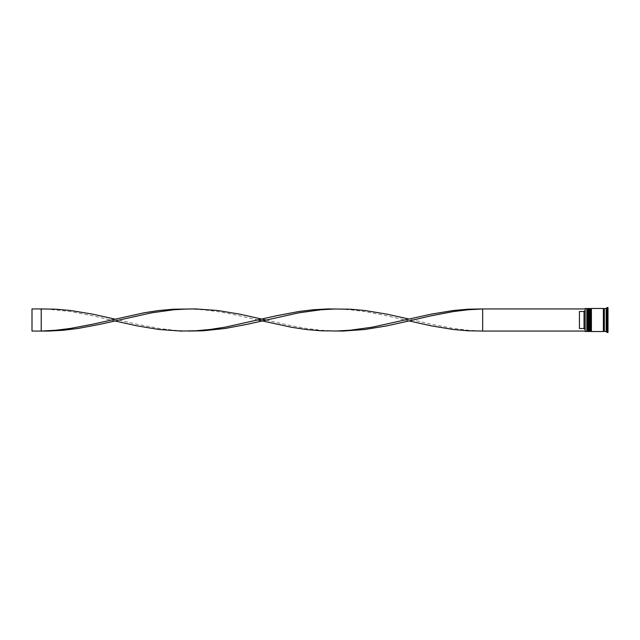 <?xml version="1.0" encoding="UTF-8"?>
<svg xmlns="http://www.w3.org/2000/svg" width="640" height="640" viewBox="0 0 640 640"><rect width="100%" height="100%" fill="white"/><g stroke="black" fill="none" stroke-linecap="round" stroke-linejoin="round"><path stroke-width="0.48" stroke-dasharray="3.2 2.4" d="M587.36 320L587.36 330.968L587.36 320M588.648 331.52L588.648 308.48M590.12 320L590.12 330.968L590.12 320M591.408 331.52L591.408 308.48M604.312 331.52L604.312 308.48M584.96 308.664L584.96 331.336M585.144 331.52L585.144 308.48M586.8 308.48L586.8 331.52M589.568 308.48L589.568 331.52M606.16 331.52L606.16 316.088L608 316.088L608 323.912L608 316.088L606.16 316.088L606.16 323.912L608 323.912L606.16 323.912L606.16 308.48M607.08 332.44L607.08 307.56M603.392 331.52L603.392 308.48M608 332.44L608 307.56M584.96 329.448L584.96 331.056L584.96 329.448L584.04 328.52L584.04 311.48L584.96 310.552L584.96 308.944L482.664 308.944L482.664 331.056L467.944 330.232L453.232 328.408L431.16 324.2L409.088 319.08M584.96 310.552L584.96 308.944M584.04 328.52L579.432 328.52L579.432 311.48L584.04 311.48M608 324.832L608 328.736L608 324.832L606.16 324.832L606.16 328.736L608 328.736L606.16 328.736L606.16 324.832L606.16 328.736L606.16 324.832L608 324.832L608 328.736L608 324.832M608 311.264L608 315.168L608 311.264L606.16 311.264L606.16 315.168L608 315.168L606.16 315.168L606.16 311.264L608 311.264L608 315.168L608 311.264M608 316.088L608 323.912L608 316.088M606.16 331.176L606.16 308.824L606.16 325.584L608 325.584L608 314.416L608 325.584L606.16 325.584L606.16 331.176L608 331.176M608 308.824L608 314.416L608 308.824L606.16 308.824M591.408 320L591.408 309.032L591.408 320M588.648 320L588.648 309.032L588.648 320M606.16 314.416L608 314.416L606.16 314.416M606.16 323.912L606.16 316.088L606.16 323.912M606.16 315.168L606.16 311.264L606.16 315.168M579.432 328.52L579.432 311.48L579.432 328.52M584.96 331.056L482.664 331.056M258.048 320L232.512 314.248L217.792 311.592L203.08 309.768L188.368 308.944M335.512 331.056L320.8 330.232L306.08 328.408L291.368 325.752L265.832 320M41.216 308.944L41.216 331.056L32 331.056L32 308.944L48.576 309.224L70.648 311.592L92.72 315.8L114.792 320.92M409.088 320.92L387.016 315.8L364.944 311.592L350.232 309.768L335.512 308.944M188.368 331.056L173.648 330.232L158.936 328.408L136.864 324.2L114.792 319.08M587.912 331.52L587.912 308.48M588.096 308.48L588.096 331.52M590.672 331.52L590.672 308.48M590.856 308.48L590.856 331.52M587.36 330.968L588.648 330.968M590.12 330.968L591.408 330.968M590.12 309.032L591.408 309.032M587.36 309.032L588.648 309.032"/><path stroke-width="0.96" d="M587.912 331.52L588.096 308.48L587.912 331.52L587.36 330.968L587.36 309.032L587.36 330.968L586.8 331.52L586.8 308.48L585.144 308.48L585.144 331.52L586.8 331.52M590.672 331.52L590.856 308.48L590.672 331.52L590.12 330.968L590.12 309.032L590.12 330.968L589.568 331.52L589.568 308.48L588.648 308.48L588.648 331.52L589.568 331.52M585.144 331.52L585.144 308.48M606.16 331.52L604.312 331.52L604.312 308.48L606.16 308.48L606.16 331.52L607.08 332.44L608 332.44L608 307.56L607.08 307.56L607.08 332.44M591.408 320L591.408 331.52L603.392 331.52L603.392 308.48L591.408 308.48L591.408 320M584.04 311.48L579.432 311.48L579.432 328.52L584.04 328.52L584.04 311.48L584.96 310.552M584.96 329.448L584.04 328.52M584.96 308.944L482.664 308.944L482.664 331.056L467.944 330.8L453.232 329.488L431.16 325.84L409.088 320.92L387.016 325.84L364.944 329.488L342.872 331.064L320.8 330.8L306.08 329.488L291.368 327.248L258.048 320M584.96 331.056L482.664 331.056M409.088 320.92L431.16 315.8L453.232 311.592L467.944 309.768L482.664 308.944L467.944 309.2L453.232 310.512L431.16 314.16L372.304 327.168L350.232 330.232L335.512 331.056M265.832 320L239.864 314.16L217.792 310.512L195.72 308.936L173.648 309.2L158.936 310.512L144.224 312.752L92.72 324.2L70.648 328.408L55.928 330.232L41.216 331.056L41.216 308.944L55.928 309.2L70.648 310.512L92.72 314.16L114.792 319.08M188.368 308.944L173.648 309.768L151.576 312.832L100.072 324.296L78 328.472L63.288 330.272L48.576 331.064L32 331.056L32 308.944L41.216 308.944M409.088 319.08L387.016 314.16L364.944 310.512L350.232 309.2L328.16 308.936L313.44 309.728L298.728 311.528L276.656 315.704L225.152 327.168L210.44 329.432L195.72 330.776L181.008 331.064L158.936 329.488L136.864 325.84L114.792 320.92M335.512 308.944L320.8 309.768L298.728 312.832L247.224 324.296L225.152 328.472L203.08 330.8L188.368 331.056M588.096 331.52L588.648 330.968M588.096 308.48L588.648 309.032M587.912 308.48L587.36 309.032L586.8 308.48M590.856 331.52L591.408 330.968M590.856 308.48L591.408 309.032M590.672 308.48L590.12 309.032L589.568 308.48M603.392 331.424L603.856 330.968L604.312 331.424M603.392 308.576L603.856 309.032L604.312 308.576M606.16 308.48L607.08 307.56"/></g></svg>
